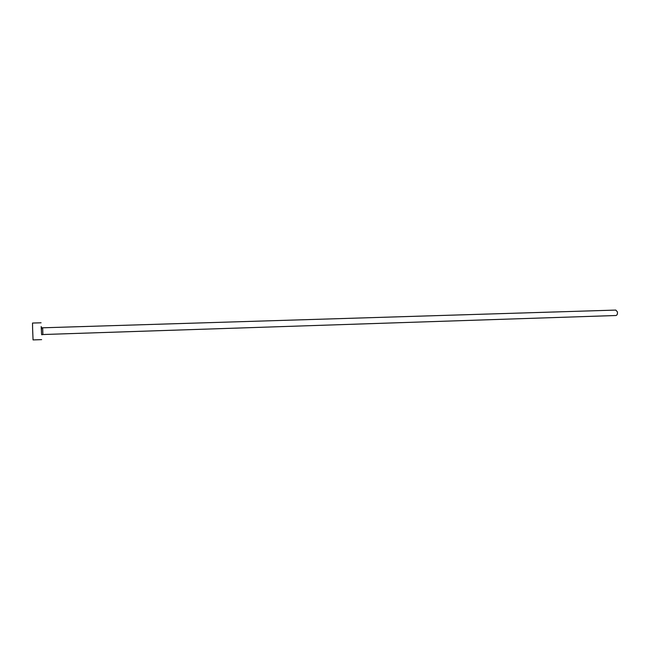 <?xml version="1.0" encoding="UTF-8"?>
<svg xmlns="http://www.w3.org/2000/svg" width="650" height="650" viewBox="0 0 650 650"><rect width="100%" height="100%" fill="white"/><g stroke="black" fill="none" stroke-linecap="round" stroke-linejoin="round"><path stroke-width="0.97" d="M42.664 327.803L615.802 310.082L617.378 311.862C617.663 313.926 617.191 315.144 615.972 315.51L42.876 334.531L42.664 327.803L41.681 327.681L41.389 329.826C41.47 331.736 41.446 335.408 41.909 334.717L42.876 334.531M41.316 329.745L41.194 326.519M41.08 322.798L32.516 323.05L32.614 328.721L33.053 339.918L41.616 339.625"/></g></svg>
